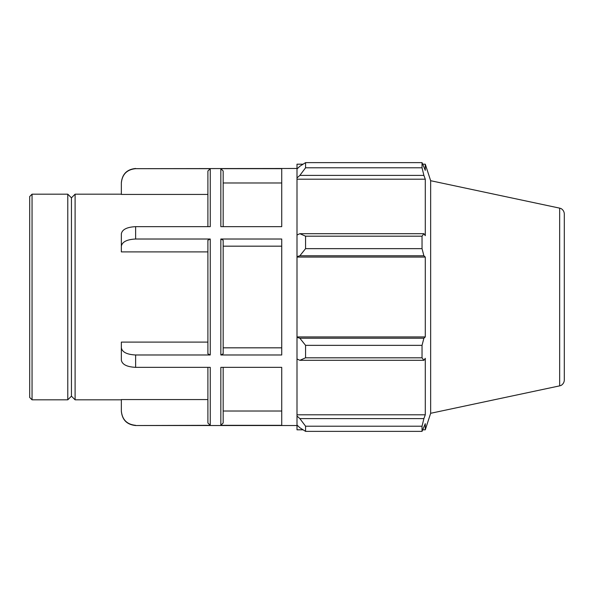 <?xml version="1.0" encoding="UTF-8"?>
<svg xmlns="http://www.w3.org/2000/svg" width="594" height="594" viewBox="0 0 594 594"><rect width="100%" height="100%" fill="white"/><g stroke="black" fill="none" stroke-linecap="round" stroke-linejoin="round"><path stroke-width="0.89" d="M135.625 425.326C126.96 424.465 122.193 419.691 121.347 411.018L121.347 411.241C122.193 419.921 126.953 424.68 135.625 425.527L210.246 425.326L207.9 422.98L210.246 425.326L210.246 367.344L135.625 367.344L135.625 354.982C126.96 354.551 122.193 352.16 121.347 347.824L121.347 360.194C122.193 364.53 126.96 366.914 135.625 367.344M121.347 411.018L121.347 399.569L207.9 399.569M121.347 347.824L121.347 342.099L207.9 342.099M210.246 354.982L210.246 239.018L207.9 240.191L207.9 353.809L210.246 354.982L135.625 354.982M135.625 226.656C126.96 227.086 122.193 229.47 121.347 233.806L121.347 246.176C122.193 241.84 126.96 239.449 135.625 239.018L135.625 226.656L210.246 226.656L210.246 168.674L207.9 171.02L207.9 226.656M207.9 251.901L121.347 251.901L121.347 246.176M220.834 425.326L220.834 367.344L281.727 367.344L281.727 425.326L220.834 425.326L223.173 422.98L223.173 367.344M223.173 411.018L281.727 411.018M220.834 354.982L223.173 353.809L223.173 240.191L220.834 239.018L220.834 354.982L281.727 354.982L281.727 239.018L220.834 239.018M223.173 347.824L281.727 347.824M281.727 246.176L223.173 246.176M210.246 239.018L135.625 239.018M281.727 226.656L220.834 226.656L220.834 168.674L223.173 171.02L220.834 168.674L281.727 168.674L281.727 226.656M207.9 194.431L121.347 194.431L121.347 182.982C122.193 174.309 126.96 169.535 135.625 168.674L297 168.473M32.046 194.179L29.7 196.525L29.7 397.475L32.046 399.821L32.046 194.179L67.783 194.179L67.783 399.821L71.443 396.161L71.443 197.839L75.104 194.179L121.347 194.179M75.104 194.179L75.104 399.821L121.347 399.821M207.9 367.344L207.9 422.98M210.246 168.674L135.625 168.674M223.173 226.656L223.173 171.02M281.727 182.982L223.173 182.982M135.625 168.473C126.953 169.32 122.193 174.079 121.347 182.759L121.347 182.982M299.859 360.306L305.568 357.818L305.568 345.352L299.859 338.224L297 337.362L297 358.984L299.859 360.306L423.893 360.306L422.037 357.818L305.568 357.818M297 337.362L297 256.638L299.859 255.776L305.568 248.648L305.568 236.182L299.859 233.694L297 235.016L297 256.638M297 235.016L297 177.933L299.859 175.401L305.568 167.798L305.568 162.63L299.859 166.253L297 168.978L297 177.933M297 168.978L297 164.189L303.081 164.189M303.081 429.811L297 429.811L297 425.022L299.859 427.747L305.568 431.37L305.568 426.202L299.859 418.599L297 416.067L297 425.022M297 416.067L297 358.984M297 336.939L425.282 336.939L423.893 338.224L299.859 338.224M305.568 345.352L422.037 345.352L423.893 338.224M297 414.805L425.282 414.805L423.893 418.599L299.859 418.599M305.568 426.202L422.037 426.202L423.893 418.599M559.659 208.138L560.758 208.487C560.261 208.071 564.144 209.764 564.3 213.862L564.3 380.138C564.144 384.236 560.261 385.929 560.758 385.513L559.659 385.862L559.659 208.138L430.65 180.71L425.282 164.189L425.282 170.337L422.037 162.63L305.568 162.63L422.037 162.63L422.037 167.798L305.568 167.798M299.859 175.401L423.893 175.401L425.282 179.195L425.282 235.677L423.893 233.694L299.859 233.694M305.568 236.182L422.037 236.182L423.893 233.694M430.65 180.71L430.65 413.29L425.282 429.811L425.282 423.663L422.037 431.37L305.568 431.37M423.893 175.401L422.037 167.798M422.037 236.182L422.037 248.648L305.568 248.648M299.859 255.776L423.893 255.776L422.037 248.648M423.893 255.776L425.282 257.061L425.282 336.939M422.037 345.352L422.037 357.818M423.893 360.306L425.282 358.323L425.282 414.805M422.037 426.202L422.037 431.37M297 257.061L425.282 257.061M297 179.195L425.282 179.195M71.443 197.839L67.783 194.179M135.625 425.527L297 425.527M32.046 399.821L67.783 399.821M559.659 385.862L430.65 413.29M422.846 429.811L425.282 429.811M422.846 164.189L425.282 164.189M71.443 396.161L75.104 399.821"/></g></svg>
